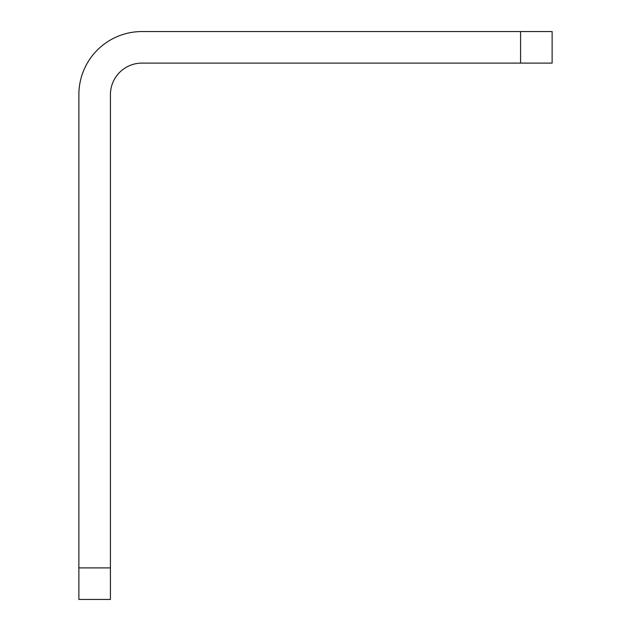 <?xml version="1.0" encoding="UTF-8"?>
<svg xmlns="http://www.w3.org/2000/svg" width="631" height="631" viewBox="0 0 631 631"><rect width="100%" height="100%" fill="white"/><g stroke="black" fill="none" stroke-linecap="round" stroke-linejoin="round"><path stroke-width="0.95" d="M552.125 63.1L141.975 63.1A31.55 31.55 0 0 0 110.425 94.65L110.425 599.45L78.875 599.45L78.875 94.65A63.1 63.1 0 0 1 141.975 31.55L552.125 31.55L552.125 63.1M520.575 31.55L520.575 63.1M110.425 567.9L78.875 567.9"/></g></svg>
